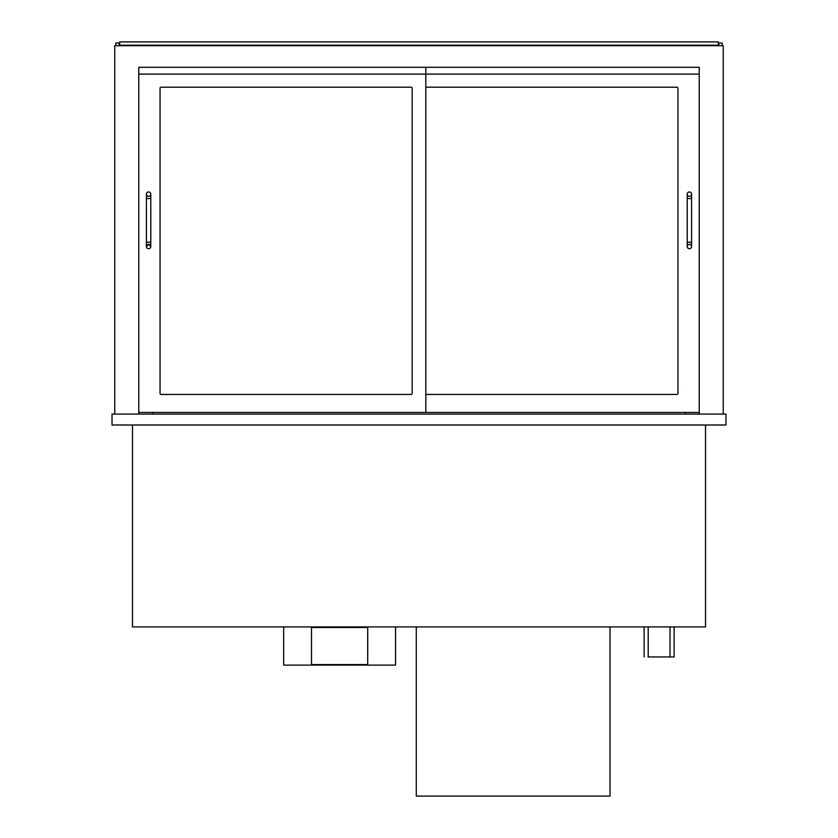 <?xml version="1.0" encoding="UTF-8"?>
<svg xmlns="http://www.w3.org/2000/svg" width="838" height="838" viewBox="0 0 838 838"><rect width="100%" height="100%" fill="white"/><g stroke="black" fill="none" stroke-linecap="round" stroke-linejoin="round"><path stroke-width="1.26" d="M674.129 626.918L674.129 656.94L648.203 656.94L648.203 626.918M644.118 656.94L644.118 626.918M705.512 425.002L705.512 626.918L132.488 626.918L132.488 425.002M138.762 414.087L138.762 412.453L425.819 412.453L425.819 67.281L138.762 67.281L138.762 74.1L138.762 67.281L699.238 67.281L699.238 414.087M114.754 414.087L114.754 45.723L723.246 45.723L723.246 414.087M112.03 425.002L725.97 425.002L725.97 414.087L112.03 414.087L112.03 425.002M115.843 45.723L115.843 42.989L119.122 42.989L119.122 45.723M722.157 45.723L722.157 42.989L718.878 42.989L718.878 45.723M119.666 45.723L119.666 45.179L718.334 45.179L718.334 45.723M119.666 45.179L119.666 41.9L718.334 41.9L718.334 45.179M152.684 414.087L152.684 412.453M685.316 414.087L685.316 412.453M160.048 88.283A1.089 1.089 0 0 1 161.147 87.194L411.091 87.194A1.089 1.089 0 0 1 412.181 88.283L412.181 393.347A1.089 1.089 0 0 1 411.091 394.447L161.147 394.447A1.089 1.089 0 0 1 160.048 393.347L160.048 88.283A1.089 1.089 0 0 1 161.147 87.194M425.819 67.281L699.238 67.281L699.238 74.1L138.762 74.1L138.762 412.453M426.909 87.194A1.089 1.089 0 0 0 425.819 88.283A1.089 1.089 0 0 1 426.909 87.194L676.853 87.194A1.089 1.089 0 0 1 677.952 88.283L677.952 393.347A1.089 1.089 0 0 1 676.853 394.447L426.909 394.447A1.089 1.089 0 0 1 425.819 393.347A1.089 1.089 0 0 0 426.909 394.447M425.819 412.453L699.238 412.453M412.181 88.283A1.089 1.089 0 0 0 411.091 87.194M160.048 393.347A1.089 1.089 0 0 0 161.147 394.447M411.091 394.447A1.089 1.089 0 0 0 412.181 393.347M677.952 88.283A1.089 1.089 0 0 0 676.853 87.194M676.853 394.447A1.089 1.089 0 0 0 677.952 393.347M146.409 246.55A2.179 2.179 0 0 1 148.588 244.371A2.179 2.179 0 0 1 150.777 246.55A2.179 2.179 0 0 1 148.588 248.729A2.179 2.179 0 0 1 146.409 246.55M146.409 198.522L150.777 198.522L150.777 242.182L146.409 242.182L146.409 194.154A2.179 2.179 0 0 0 148.588 196.343A2.179 2.179 0 0 0 150.777 194.154A2.179 2.179 0 0 0 148.588 191.975A2.179 2.179 0 0 0 146.409 194.154M687.223 246.55A2.179 2.179 0 0 1 689.412 244.371A2.179 2.179 0 0 1 691.591 246.55A2.179 2.179 0 0 1 689.412 248.729A2.179 2.179 0 0 1 687.223 246.55L687.223 194.154A2.179 2.179 0 0 0 689.412 196.343A2.179 2.179 0 0 0 691.591 194.154A2.179 2.179 0 0 0 689.412 191.975A2.179 2.179 0 0 0 687.223 194.154M416.276 626.918L416.276 796.1L610.001 796.1L610.001 626.918M283.663 626.918L283.663 665.121L395.536 665.121L395.536 626.918M311.495 627.473L311.495 664.576L367.704 664.576L367.704 627.473L311.495 627.473M687.223 198.522L691.591 198.522L691.591 242.182L687.223 242.182M670.033 626.918L670.033 656.94M146.409 242.182L146.409 246.55L148.525 244.371M150.777 242.182L150.777 246.55L148.588 244.371M150.777 198.522L150.777 194.154M691.591 242.182L691.591 246.55M691.591 198.522L691.591 194.154"/></g></svg>
